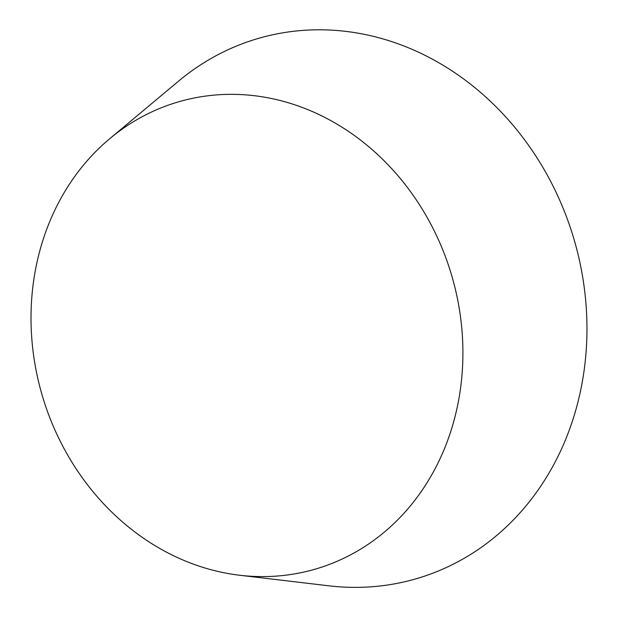 <?xml version="1.0" encoding="UTF-8"?>
<svg xmlns="http://www.w3.org/2000/svg" width="618" height="618" viewBox="0 0 618 618"><rect width="100%" height="100%" fill="white"/><g stroke="black" fill="none" stroke-linecap="round" stroke-linejoin="round"><path stroke-width="0.93" d="M109.695 138.726L178.587 81.112A281.468 246.659 73.4 0 1 202.179 63.847A281.468 246.659 73.4 0 1 547.239 175.041A281.468 246.659 73.4 0 1 472.384 553.326A281.468 246.659 73.4 0 1 328.807 585.81L239.622 575.242A243.446 213.334 73.4 0 1 42.487 396.323A243.446 213.334 73.4 0 1 109.695 138.726A243.446 213.334 73.4 0 1 130.104 123.793A243.446 213.334 73.4 0 1 428.552 219.969A243.446 213.334 73.4 0 1 363.809 547.146A243.446 213.334 73.4 0 1 239.622 575.242"/></g></svg>

